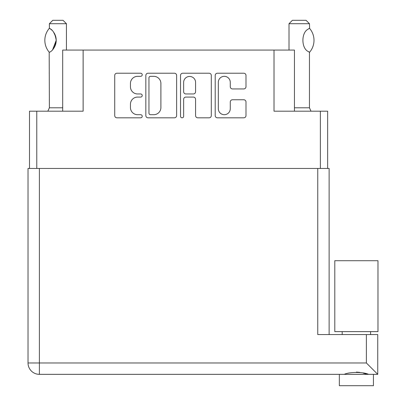 <?xml version="1.0" encoding="UTF-8"?>
<svg xmlns="http://www.w3.org/2000/svg" width="406" height="406" viewBox="0 0 406 406"><rect width="100%" height="100%" fill="white"/><g stroke="black" fill="none" stroke-linecap="round" stroke-linejoin="round"><path stroke-width="0.61" d="M294.452 111.193L294.452 50.07L62.691 50.07L62.691 111.193M218.332 108.732A5.968 5.968 0 0 0 224.295 114.7A5.968 5.968 0 0 0 230.263 108.732L230.263 101.982A2.233 2.233 0 0 1 232.496 99.754L243.757 99.754A2.233 2.233 0 0 1 245.99 101.982L245.99 115.588A2.233 2.233 0 0 1 243.757 117.821L217.438 117.821A2.233 2.233 0 0 1 215.205 115.588L215.205 75.44A2.233 2.233 0 0 1 217.438 73.212L243.757 73.212A2.233 2.233 0 0 1 245.99 75.44L245.99 86.706A2.233 2.233 0 0 1 243.757 88.934L232.496 88.934A2.233 2.233 0 0 1 230.263 86.706L230.263 82.301A5.968 5.968 0 0 0 224.295 76.333A5.968 5.968 0 0 0 218.332 82.301L218.332 108.732M182.086 117.821A1.563 1.563 0 0 0 183.644 116.258L183.644 99.308A2.233 2.233 0 0 1 185.877 97.08L193.347 97.08A2.233 2.233 0 0 1 195.58 99.308L195.58 115.588A2.233 2.233 0 0 0 197.808 117.821L209.075 117.821A2.233 2.233 0 0 0 211.303 115.588L211.303 75.44A2.233 2.233 0 0 0 209.075 73.212L182.756 73.212A2.233 2.233 0 0 0 180.523 75.44L180.523 116.258A1.563 1.563 0 0 0 182.086 117.821M83.134 50.07L83.134 111.193L29.501 111.193L29.501 168.46M274.014 50.07L274.014 111.193L327.642 111.193L327.642 168.46M176.62 115.588L176.62 75.44A2.233 2.233 0 0 0 174.387 73.212L148.068 73.212A2.233 2.233 0 0 0 145.84 75.44L145.84 115.588A2.233 2.233 0 0 0 148.068 117.821L174.387 117.821A2.233 2.233 0 0 0 176.62 115.588M137.588 76.333L140.654 76.333A1.563 1.563 0 0 0 142.217 74.77A1.563 1.563 0 0 0 140.654 73.212L116.953 73.212A2.233 2.233 0 0 0 114.725 75.44L114.725 115.588A2.233 2.233 0 0 0 116.953 117.821L140.654 117.821A1.563 1.563 0 0 0 142.217 116.258A1.563 1.563 0 0 0 140.654 114.7L137.588 114.7A7.135 7.135 0 0 1 130.448 107.56L130.448 104.215A7.135 7.135 0 0 1 137.588 97.08L140.654 97.08A1.563 1.563 0 0 0 142.217 95.517A1.563 1.563 0 0 0 140.654 93.953L137.588 93.953A7.135 7.135 0 0 1 130.448 86.818L130.448 83.474A7.135 7.135 0 0 1 137.588 76.333M150.524 76.333A1.563 1.563 0 0 0 148.961 77.896L148.961 113.137A1.563 1.563 0 0 0 150.524 114.7L153.757 114.7A7.135 7.135 0 0 0 160.893 107.56L160.893 83.474A7.135 7.135 0 0 0 153.757 76.333L150.524 76.333M195.58 82.413A5.968 5.968 0 0 0 189.612 76.445A5.968 5.968 0 0 0 183.644 82.413L183.644 91.726A2.233 2.233 0 0 0 185.877 93.953L193.347 93.953A2.233 2.233 0 0 0 195.58 91.726L195.58 82.413M49.385 23.71L66.432 23.71L63.021 20.3L52.795 20.3L49.385 23.71L49.385 28.253L49.76 28.486L49.187 28.486L49.76 28.486C53.13 30.161 55.277 34.109 56.206 40.341C55.267 46.548 53.12 50.486 49.76 52.156L49.187 52.156A18.29 18.29 0 0 1 49.187 28.486M62.691 107.788L49.385 107.788L49.187 52.156M49.76 28.486A14.088 14.088 0 0 1 50.826 29.247M53.968 32.703A14.088 14.088 0 0 1 52.826 49.476M52.643 49.684L56.206 40.316M55.703 36.591L53.465 31.978M51.902 30.186L50.527 29.019M309.463 23.71L306.053 20.3L292.416 20.3L289.011 23.71L309.463 23.71L309.626 28.445L309.154 28.445L309.463 28.253M309.626 28.445A18.29 18.29 0 0 1 309.626 52.196L308.093 51.45C301.181 48.106 301.186 32.516 308.093 29.191L309.154 28.445M308.682 28.76L308.357 28.988M309.626 52.196L309.149 52.196M356.387 331.616L334.798 331.616L334.798 260.718L377.976 260.718L377.976 331.616L356.387 331.616M373.429 374.337L373.429 385.7L339.345 385.7L339.345 374.337M377.747 374.337L366.385 362.974L366.385 334.569L377.747 334.569L377.747 374.337L39.387 374.337A11.363 11.363 0 0 1 28.024 362.974L28.024 168.46L329.119 168.46L329.119 334.569M366.385 334.569L317.756 334.569L317.756 168.46M344.252 374.337C349.185 371.86 363.553 371.84 368.516 374.337M366.242 373.977L363.34 373.18M359.939 372.388L356.387 372.063M36.773 111.193L36.773 168.46M320.37 111.193L320.37 168.46M294.452 107.788L309.463 107.788L309.463 52.389M39.387 374.337L39.387 362.974L366.385 362.974M39.387 168.46L39.387 362.974L28.024 362.974M66.432 50.07L66.432 23.71M49.385 107.788L47.847 111.193M289.011 50.07L289.011 23.71M309.463 107.788L311.001 111.193M370.587 331.616L370.587 334.569M342.182 331.616L342.182 334.569"/></g></svg>

